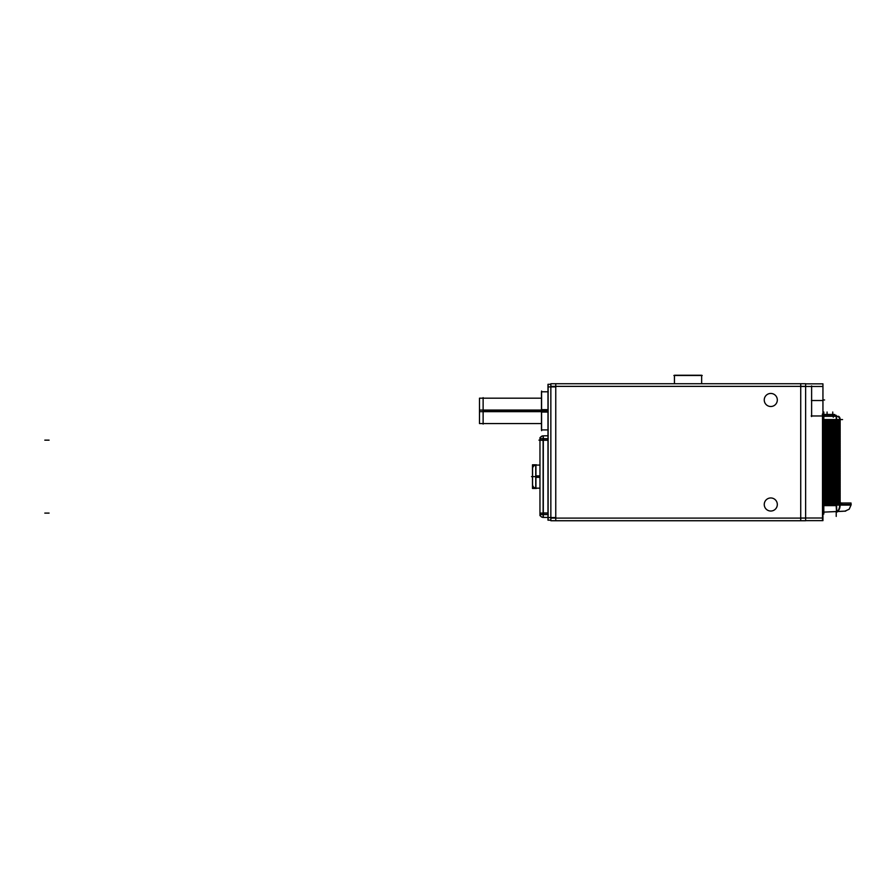 <?xml version="1.0" encoding="UTF-8"?>
<svg xmlns="http://www.w3.org/2000/svg" width="896" height="896" viewBox="0 0 896 896"><rect width="100%" height="100%" fill="white"/><g stroke="black" fill="none" stroke-linecap="round" stroke-linejoin="round"><path stroke-width="1.34" d="M764.266 504.907A6.53 6.53 0 0 0 770.784 511.034A6.53 6.53 0 0 0 777.302 504.907A6.53 6.53 0 0 0 770.784 497.963A6.53 6.53 0 0 0 764.266 504.907M535.83 476.627L535.83 465.248C533.859 465.427 532.773 466.536 532.56 468.586C532.773 466.536 533.859 465.427 535.83 465.248L535.83 487.995C533.859 487.816 532.773 486.707 532.56 484.669C532.773 486.707 533.859 487.816 535.83 487.995L535.83 476.627L539.963 476.627L535.752 476.627L539.963 476.627M836.338 419.574L823.816 419.574L839.821 420.157L836.338 419.574L836.282 416.304L836.338 419.541M823.816 420.515L839.821 420.515L823.816 420.515M837.211 511.538L823.525 512.131L823.357 505.4L823.536 512.131M823.816 512.12L836.517 511.56L836.36 505.635L836.517 511.538C837.323 513.027 838.533 510.854 840.146 505.042C854.504 504.56 854.504 504.56 840.146 505.042C854.504 504.56 854.504 504.56 840.146 505.042L840.146 505.042C838.533 510.854 837.323 513.027 836.506 511.56L836.136 504.829L840.134 504.829C840.045 508.962 838.757 511.202 836.293 511.56M836.338 504.75L823.816 504.75L836.338 504.75M823.816 503.81L839.328 503.81L823.816 503.81M823.816 502.88L836.965 502.88L823.816 502.88M837.346 502.914L839.328 503.283L837.346 502.914M823.816 501.95L839.821 501.95L823.816 501.95M837.346 502.858L839.866 502.298L837.346 502.858M823.816 501.032L836.965 501.032L823.816 501.032M837.346 501.054L839.821 501.603L837.346 501.054M823.816 500.102L839.821 500.102L823.816 500.102M837.346 500.998L839.821 500.461L837.346 500.998M823.816 499.184L836.965 499.184L823.816 499.184M837.346 499.206L839.821 499.744L837.346 499.206M823.816 498.254L839.821 498.254L823.816 498.254M837.346 499.15L839.821 498.613L837.346 499.15M823.816 497.325L836.965 497.325L823.816 497.325M837.346 497.358L839.821 497.896L837.346 497.358M823.816 496.406L839.821 496.406L823.816 496.406M837.346 497.302L839.821 496.765L837.346 497.302M823.816 495.477L836.965 495.477L823.816 495.477M837.346 495.51L839.821 496.048L837.346 495.51M823.816 494.547L839.821 494.547L823.816 494.547M837.346 495.454L839.821 494.906L837.346 495.454M823.816 493.629L836.965 493.629L823.816 493.629M837.346 493.651L839.821 494.2L837.346 493.651M823.816 492.699L839.821 492.699L823.816 492.699M837.346 493.595L839.821 493.058L837.346 493.595M823.816 491.781L836.965 491.781L823.816 491.781M837.346 491.803L839.821 492.341L837.346 491.803M823.816 490.851L839.821 490.851L823.816 490.851M837.346 491.747L839.821 491.21L837.346 491.747M823.816 489.922L836.965 489.922L823.816 489.922M837.346 489.955L839.821 490.493L837.346 489.955M823.816 489.003L839.821 489.003L823.816 489.003M837.346 489.899L839.821 489.35L837.346 489.899M823.816 488.074L836.965 488.074L823.816 488.074M837.346 488.096L839.821 488.645L837.346 488.096M823.816 487.144L839.821 487.144L823.816 487.144M837.346 488.051L839.821 487.502L837.346 488.051M823.816 486.226L836.965 486.226L823.816 486.226M837.346 486.248L839.821 486.797L837.346 486.248M823.816 485.296L839.821 485.296L823.816 485.296M837.346 486.192L839.821 485.654L837.346 486.192M823.816 484.366L836.965 484.366L823.816 484.366M837.346 484.4L839.821 484.938L837.346 484.4M823.816 483.448L839.821 483.448L823.816 483.448M837.346 484.344L839.821 483.806L837.346 484.344M823.816 482.518L836.965 482.518L823.816 482.518M837.346 482.552L839.821 483.09L837.346 482.552M823.816 481.6L839.821 481.6L823.816 481.6M837.346 482.496L839.821 481.947L837.346 482.496M823.816 480.67L836.965 480.67L823.816 480.67M837.346 480.693L839.821 481.242L837.346 480.693M823.816 479.741L839.821 479.741L823.816 479.741M837.346 480.637L839.821 480.099L837.346 480.637M823.816 478.822L836.965 478.822L823.816 478.822M837.346 478.845L839.821 479.382L837.346 478.845M823.816 477.893L839.821 477.893L823.816 477.893M837.346 478.789L839.821 478.251L837.346 478.789M823.816 476.963L836.965 476.963L823.816 476.963M837.346 476.997L839.821 477.534L837.346 476.997M823.816 476.045L839.821 476.045L823.816 476.045M837.346 476.941L839.821 476.403L837.346 476.941M823.816 475.115L836.965 475.115L823.816 475.115M837.346 475.149L839.821 475.686L837.346 475.149M823.816 474.197L839.821 474.197L823.816 474.197M837.346 475.093L839.821 474.544L837.346 475.093M823.816 473.267L836.965 473.267L823.816 473.267M837.346 473.29L839.821 473.838L837.346 473.29M823.816 472.338L839.821 472.338L823.816 472.338M837.346 473.234L839.821 472.696L837.346 473.234M823.816 471.419L836.965 471.419L823.816 471.419M837.346 471.442L839.821 471.979L837.346 471.442M823.816 470.49L839.821 470.49L823.816 470.49M837.346 471.386L839.821 470.848L837.346 471.386M823.816 469.56L836.965 469.56L823.816 469.56M837.346 469.594L839.821 470.131L837.346 469.594M823.816 468.642L839.821 468.642L823.816 468.642M837.346 469.538L839.821 469L837.346 469.538M823.816 467.712L836.965 467.712L823.816 467.712M837.346 467.746L839.821 468.283L837.346 467.746M823.816 466.782L839.821 466.782L823.816 466.782M837.346 467.69L839.821 467.141L837.346 467.69M823.816 465.864L836.965 465.864L823.816 465.864M837.346 465.886L839.821 466.435L837.346 465.886M823.816 464.934L839.821 464.934L823.816 464.934M837.346 465.83L839.821 465.293L837.346 465.83M823.816 464.016L836.965 464.016L823.816 464.016M837.346 464.038L839.821 464.576L837.346 464.038M823.816 463.086L839.821 463.086L823.816 463.086M837.346 463.982L839.821 463.445L837.346 463.982M823.816 462.157L836.965 462.157L823.816 462.157M837.346 462.19L839.821 462.728L837.346 462.19M823.816 461.238L839.821 461.238L823.816 461.238M837.346 462.134L839.821 461.597L837.346 462.134M823.816 460.309L836.965 460.309L823.816 460.309M837.346 460.342L839.821 460.88L837.346 460.342M823.816 459.379L839.821 459.379L823.816 459.379M837.346 460.286L839.821 459.738L837.346 460.286M823.816 458.461L836.965 458.461L823.816 458.461M837.346 458.483L839.821 459.032L837.346 458.483M823.816 457.531L839.821 457.531L823.816 457.531M837.346 458.427L839.821 457.89L837.346 458.427M823.816 456.613L836.965 456.613L823.816 456.613M837.346 456.635L839.821 457.173L837.346 456.635M823.816 455.683L839.821 455.683L823.816 455.683M837.346 456.579L839.821 456.042L837.346 456.579M823.816 454.754L836.965 454.754L823.816 454.754M837.346 454.787L839.821 455.325L837.346 454.787M823.816 453.835L839.821 453.835L823.816 453.835M837.346 454.731L839.821 454.194L837.346 454.731M823.816 452.906L836.965 452.906L823.816 452.906M837.346 452.939L839.821 453.477L837.346 452.939M823.816 451.976L839.821 451.976L823.816 451.976M837.346 452.883L839.821 452.334L837.346 452.883M823.816 451.058L836.965 451.058L823.816 451.058M837.346 451.08L839.821 451.629L837.346 451.08M823.816 450.128L839.821 450.128L823.816 450.128M837.346 451.024L839.821 450.486L837.346 451.024M823.816 449.21L836.965 449.21L823.816 449.21M837.346 449.232L839.821 449.77L837.346 449.232M823.816 448.28L839.821 448.28L823.816 448.28M837.346 449.176L839.821 448.638L837.346 449.176M823.816 447.35L836.965 447.35L823.816 447.35M837.346 447.384L839.821 447.922L837.346 447.384M823.816 446.432L839.821 446.432L823.816 446.432M837.346 447.328L839.821 446.779L837.346 447.328M823.816 445.502L836.965 445.502L823.816 445.502M837.346 445.525L839.821 446.074L837.346 445.525M823.816 444.573L839.821 444.573L823.816 444.573M837.346 445.48L839.821 444.931L837.346 445.48M823.816 443.654L836.965 443.654L823.816 443.654M837.346 443.677L839.821 444.226L837.346 443.677M823.816 442.725L839.821 442.725L823.816 442.725M837.346 443.621L839.821 443.083L837.346 443.621M823.816 441.795L836.965 441.795L823.816 441.795M837.346 441.829L839.821 442.366L837.346 441.829M823.816 440.877L839.821 440.877L823.816 440.877M837.346 441.773L839.821 441.235L837.346 441.773M823.816 439.947L836.965 439.947L823.816 439.947M837.346 439.981L839.821 440.518L837.346 439.981M823.816 439.029L839.821 439.029L823.816 439.029M837.346 439.925L839.821 439.376L837.346 439.925M823.816 438.099L836.965 438.099L823.816 438.099M837.346 438.122L839.821 438.67L837.346 438.122M823.816 437.17L839.821 437.17L823.816 437.17M837.346 438.066L839.821 437.528L837.346 438.066M823.816 436.251L836.965 436.251L823.816 436.251M837.346 436.274L839.821 436.811L837.346 436.274M823.816 435.322L839.821 435.322L823.816 435.322M837.346 436.218L839.821 435.68L837.346 436.218M823.816 434.392L836.965 434.392L823.816 434.392M837.346 434.426L839.821 434.963L837.346 434.426M823.816 433.474L839.821 433.474L823.816 433.474M837.346 434.37L839.821 433.832L837.346 434.37M823.816 432.544L836.965 432.544L823.816 432.544M837.346 432.578L839.821 433.115L837.346 432.578M823.816 431.626L839.821 431.626L823.816 431.626M837.346 432.522L839.821 431.973L837.346 432.522M823.816 430.696L836.965 430.696L823.816 430.696M837.346 430.718L839.821 431.267L837.346 430.718M823.816 429.766L839.821 429.766L823.816 429.766M837.346 430.662L839.821 430.125L837.346 430.662M823.816 428.848L836.965 428.848L823.816 428.848M837.346 428.87L839.821 429.408L837.346 428.87M823.816 427.918L839.821 427.918L823.816 427.918M837.346 428.814L839.821 428.277L837.346 428.814M823.816 426.989L836.965 426.989L823.816 426.989M837.346 427.022L839.821 427.56L837.346 427.022M823.816 426.07L839.821 426.07L823.816 426.07M837.346 426.966L839.821 426.429L837.346 426.966M823.816 425.141L836.965 425.141L823.816 425.141M837.346 425.174L839.821 425.712L837.346 425.174M823.816 424.211L839.821 424.211L823.816 424.211M837.346 425.118L839.821 424.57L837.346 425.118M823.816 423.293L836.965 423.293L823.816 423.293M837.346 423.315L839.821 423.864L837.346 423.315M823.816 422.363L839.821 422.363L823.816 422.363M837.346 423.259L839.821 422.722L837.346 423.259M823.816 421.445L836.965 421.445L823.816 421.445M837.346 421.467L839.821 422.005L837.346 421.467M837.346 421.411L839.821 420.874L837.346 421.411M842.542 504.493L840.146 503.07L842.542 504.493M839.328 505.042L823.816 505.579L839.328 505.042M836.584 419.675L836.528 416.304C838.611 416.573 839.698 417.67 839.821 419.574A3.27 3.27 0 0 0 836.45 416.304M674.453 383.734L674.453 375.256L674.43 383.734L674.43 375.256L701.646 375.256L701.646 383.734M805.627 386.366L550.85 386.366M800.733 520.744L800.733 383.734M550.85 518.101L805.627 518.101M555.755 383.734L555.755 520.744M805.627 383.734L805.627 520.744L550.85 520.744L550.85 383.734L805.627 383.734M777.302 504.09A6.53 6.53 0 0 1 770.784 511.034A6.53 6.53 0 0 1 764.266 504.09M777.302 399.56A6.53 6.53 0 0 1 770.784 406.504A6.53 6.53 0 0 1 764.266 399.56M764.266 400.389A6.53 6.53 0 0 1 770.784 393.445A6.53 6.53 0 0 1 777.302 400.389M555.901 386.904L547.982 386.904M550.85 520.173L547.982 520.173L547.982 384.294L550.85 384.294M555.901 517.563L547.982 517.563M548.128 384.294L548.128 520.173M547.982 409.662L541.464 409.662L541.464 429.912L548.262 429.912M547.982 412.059L541.464 412.059L541.464 391.81L548.262 391.81M541.598 391.048L541.598 430.674M548.229 435.792L543.11 435.837L543.11 438.693L548.229 438.693M543.11 438.693L543.11 514.562L548.229 514.562M547.982 512.96L543.312 512.96M543.11 514.562L543.11 517.406L548.229 517.451M547.982 440.283L539.963 440.182L539.963 438.693L543.312 438.693L543.312 435.837A3.27 3.27 0 0 0 539.997 438.693M543.312 440.373L539.963 440.205M539.963 437.606L539.963 515.648M539.963 475.899L535.752 475.899L535.752 488.163L540.053 488.163M543.312 438.693L543.312 517.406A3.27 3.27 0 0 1 539.997 514.562L539.963 513.094L543.2 513.094L543.2 440.149L547.982 440.149L538.944 440.149L543.2 440.149L543.2 513.094L547.982 513.094L543.312 512.87M543.312 514.562L539.963 514.562M539.963 477.344L535.752 477.344L535.752 465.08L540.053 465.08M535.931 465.158L535.931 488.085M532.56 484.982L532.56 468.261M536.446 488.454L532.482 488.454L532.482 464.8L536.446 464.8M805.627 383.846L822.942 383.846L822.942 520.632L805.627 520.632M822.942 386.478L800.296 386.478M822.942 518L800.296 518M822.506 413.93L822.506 520.038M822.942 491.758L840.168 491.747L840.134 492.733L840.168 491.747M822.942 426.978L840.168 427.022L840.134 426.037L840.168 427.022M822.282 414.456L834.053 414.456L834.053 416.304M811.182 415.968L833.717 415.968M832.675 416.304L832.675 414.579L834.915 414.579L834.915 416.304L834.915 414.624M823.637 416.304L823.637 414.579L832.922 414.579L832.922 416.304M823.558 416.304L836.808 416.304M823.816 416.304L823.558 419.675L836.259 419.675L836.226 415.285M823.458 420.538L823.491 419.541L840.168 419.541L840.134 420.538M823.816 514.035L823.816 414.389M845.746 511.09L823.39 512.131M836.259 504.84L823.357 505.4M836.584 504.941L836.763 511.549M836.584 505.635L823.558 505.635L823.558 504.694L836.584 504.694L836.584 505.635M823.446 503.776L823.469 504.773L841.03 504.773L841.008 503.776M823.446 503.832L823.469 502.858L841.03 502.858L841.008 503.832M823.458 501.928L823.491 502.914L840.202 502.914L840.179 501.928M823.458 501.984L823.491 500.998L840.168 500.998L840.146 501.984M823.458 500.08L823.491 501.054L840.168 501.054L840.134 500.08M823.458 500.136L823.491 499.15L840.168 499.15L840.134 500.136L840.168 499.15M823.458 498.221L823.491 499.206L840.168 499.206L840.134 498.221L840.168 499.206M823.458 498.277L823.491 497.302L840.168 497.302L840.134 498.277L840.168 497.302M823.458 496.373L823.491 497.358L840.168 497.358L840.134 496.373L840.168 497.358M823.458 496.429L823.491 495.454L840.168 495.454L840.134 496.429L840.168 495.454M823.458 494.525L823.491 495.51L840.168 495.51L840.134 494.525L840.168 495.51M823.458 494.581L823.491 493.595L840.168 493.595L840.134 494.581L840.168 493.595M823.458 492.677L823.491 493.651L840.168 493.651L840.134 492.677L840.168 493.651M823.458 492.733L823.491 491.747M823.458 490.818L823.491 491.803L840.168 491.803L840.134 490.818L840.168 491.803M823.458 490.874L823.491 489.899L840.168 489.899L840.134 490.874L840.168 489.899M823.458 488.97L823.491 489.955L840.168 489.955L840.134 488.97L840.168 489.955M823.458 489.026L823.491 488.051L840.168 488.051L840.134 489.026L840.168 488.051M823.458 487.122L823.491 488.096L840.168 488.096L840.134 487.122L840.168 488.096M823.458 487.178L823.491 486.192L840.168 486.192L840.134 487.178L840.168 486.192M823.458 485.274L823.491 486.248L840.168 486.248L840.134 485.274L840.168 486.248M823.458 485.33L823.491 484.344L840.168 484.344L840.134 485.33L840.168 484.344M823.458 483.414L823.491 484.4L840.168 484.4L840.134 483.414L840.168 484.4M823.458 483.47L823.491 482.496L840.168 482.496L840.134 483.47L840.168 482.496M823.458 481.566L823.491 482.552L840.168 482.552L840.134 481.566L840.168 482.552M823.458 481.622L823.491 480.637L840.168 480.637L840.134 481.622L840.168 480.637M823.458 479.718L823.491 480.693L840.168 480.693L840.134 479.718L840.168 480.693M823.458 479.774L823.491 478.789L840.168 478.789L840.134 479.774L840.168 478.789M823.458 477.87L823.491 478.845L840.168 478.845L840.134 477.87L840.168 478.845M823.458 477.926L823.491 476.941L840.168 476.941L840.134 477.926L840.168 476.941M823.458 476.011L823.491 476.997L840.168 476.997L840.134 476.011L840.168 476.997M823.458 476.067L823.491 475.093L840.168 475.093L840.134 476.067L840.168 475.093M823.458 474.163L823.491 475.149L840.168 475.149L840.134 474.163L840.168 475.149M823.458 474.219L823.491 473.234L840.168 473.234L840.134 474.219L840.168 473.234M823.458 472.315L823.491 473.29L840.168 473.29L840.134 472.315L840.168 473.29M823.458 472.371L823.491 471.386L840.168 471.386L840.134 472.371L840.168 471.386M823.458 470.467L823.491 471.442L840.168 471.442L840.134 470.467L840.168 471.442M823.458 470.512L823.491 469.538L840.168 469.538L840.134 470.512L840.168 469.538M823.458 468.608L823.491 469.594L840.168 469.594L840.134 468.608L840.168 469.594M823.458 468.664L823.491 467.69L840.168 467.69L840.134 468.664L840.168 467.69M823.458 466.76L823.491 467.746L840.168 467.746L840.134 466.76L840.168 467.746M823.458 466.816L823.491 465.83L840.168 465.83L840.134 466.816L840.168 465.83M823.458 464.912L823.491 465.886L840.168 465.886L840.134 464.912L840.168 465.886M823.458 464.968L823.491 463.982L840.168 463.982L840.134 464.968L840.168 463.982M823.458 463.064L823.491 464.038L840.168 464.038L840.134 463.064L840.168 464.038M823.458 463.109L823.491 462.134L840.168 462.134L840.134 463.109L840.168 462.134M823.458 461.205L823.491 462.19L840.168 462.19L840.134 461.205L840.168 462.19M823.458 461.261L823.491 460.286L840.168 460.286L840.134 461.261L840.168 460.286M823.458 459.357L823.491 460.342L840.168 460.342L840.134 459.357L840.168 460.342M823.458 459.413L823.491 458.427L840.168 458.427L840.134 459.413L840.168 458.427M823.458 457.509L823.491 458.483L840.168 458.483L840.134 457.509L840.168 458.483M823.458 457.565L823.491 456.579L840.168 456.579L840.134 457.565L840.168 456.579M823.458 455.65L823.491 456.635L840.168 456.635L840.134 455.65L840.168 456.635M823.458 455.706L823.491 454.731L840.168 454.731L840.134 455.706L840.168 454.731M823.458 453.802L823.491 454.787L840.168 454.787L840.134 453.802L840.168 454.787M823.458 453.858L823.491 452.883L840.168 452.883L840.134 453.858L840.168 452.883M823.458 451.954L823.491 452.939L840.168 452.939L840.134 451.954L840.168 452.939M823.458 452.01L823.491 451.024L840.168 451.024L840.134 452.01L840.168 451.024M823.458 450.106L823.491 451.08L840.168 451.08L840.134 450.106L840.168 451.08M823.458 450.162L823.491 449.176L840.168 449.176L840.134 450.162L840.168 449.176M823.458 448.246L823.491 449.232L840.168 449.232L840.134 448.246L840.168 449.232M823.458 448.302L823.491 447.328L840.168 447.328L840.134 448.302L840.168 447.328M823.458 446.398L823.491 447.384L840.168 447.384L840.134 446.398L840.168 447.384M823.458 446.454L823.491 445.48L840.168 445.48L840.134 446.454L840.168 445.48M823.458 444.55L823.491 445.525L840.168 445.525L840.134 444.55L840.168 445.525M823.458 444.606L823.491 443.621L840.168 443.621L840.134 444.606L840.168 443.621M823.458 442.702L823.491 443.677L840.168 443.677L840.134 442.702L840.168 443.677M823.458 442.758L823.491 441.773L840.168 441.773L840.134 442.758L840.168 441.773M823.458 440.843L823.491 441.829L840.168 441.829L840.134 440.843L840.168 441.829M823.458 440.899L823.491 439.925L840.168 439.925L840.134 440.899L840.168 439.925M823.458 438.995L823.491 439.981L840.168 439.981L840.134 438.995L840.168 439.981M823.458 439.051L823.491 438.066L840.168 438.066L840.134 439.051L840.168 438.066M823.458 437.147L823.491 438.122L840.168 438.122L840.134 437.147L840.168 438.122M823.458 437.203L823.491 436.218L840.168 436.218L840.134 437.203L840.168 436.218M823.458 435.299L823.491 436.274L840.168 436.274L840.134 435.299L840.168 436.274M823.458 435.355L823.491 434.37L840.168 434.37L840.134 435.355L840.168 434.37M823.458 433.44L823.491 434.426L840.168 434.426L840.134 433.44L840.168 434.426M823.458 433.496L823.491 432.522L840.168 432.522L840.134 433.496L840.168 432.522M823.458 431.592L823.491 432.578L840.168 432.578L840.134 431.592L840.168 432.578M823.458 431.648L823.491 430.662L840.168 430.662L840.134 431.648L840.168 430.662M823.458 429.744L823.491 430.718L840.168 430.718L840.134 429.744L840.168 430.718M823.458 429.8L823.491 428.814L840.168 428.814L840.134 429.8L840.168 428.814M823.458 427.896L823.491 428.87L840.168 428.87L840.134 427.896L840.168 428.87M823.458 427.941L823.491 426.966L840.168 426.966L840.134 427.941L840.168 426.966M823.491 427.022L823.458 426.037M823.458 426.093L823.491 425.118L840.168 425.118L840.134 426.093L840.168 425.118M823.458 424.189L823.491 425.174L840.168 425.174L840.134 424.189L840.168 425.174M823.458 424.245L823.491 423.259L840.168 423.259L840.134 424.245L840.168 423.259M823.458 422.341L823.491 423.315L840.168 423.315L840.134 422.341L840.168 423.315M823.458 422.397L823.491 421.411L840.168 421.411L840.134 422.397L840.168 421.411M823.458 420.493L823.491 421.467L840.168 421.467L840.134 420.493L840.168 421.467M839.821 417.928L839.821 503.418M841.03 503.014L851.032 503.014L851.032 505.098L839.328 505.098L839.328 503.014M839.686 504.851C839.608 508.906 838.398 511.146 836.046 511.582L843.282 511.269M839.698 505.098L836.259 505.098L836.259 503.978L839.328 503.978M840.202 502.634L836.898 502.242L836.898 503.63L839.328 503.63M842.621 504.493A2.722 2.722 0 0 1 839.821 501.693M842.363 504.493L851.2 504.493M839.877 420.213L836.259 420.213L836.259 419.518L839.877 419.541A3.27 1.848 -90 0 0 838.062 416.304A3.27 1.848 -90 0 0 838.006 416.304L836.651 416.304M839.91 419.675L836.226 419.675M839.866 501.659L836.898 501.659L836.898 500.405L839.866 500.405M839.866 499.8L836.898 499.8L836.898 498.557L839.866 498.557M839.866 497.952L836.898 497.952L836.898 496.709L839.866 496.709M839.866 496.104L836.898 496.104L836.898 494.85L839.866 494.85M839.866 494.245L836.898 494.245L836.898 493.002L839.866 493.002M839.866 492.397L836.898 492.397L836.898 491.154L839.866 491.154M839.866 490.549L836.898 490.549L836.898 489.306L839.866 489.306M839.866 488.701L836.898 488.701L836.898 487.446L839.866 487.446M839.866 486.842L836.898 486.842L836.898 485.598L839.866 485.598M839.866 484.994L836.898 484.994L836.898 483.75L839.866 483.75M839.866 483.146L836.898 483.146L836.898 481.902L839.866 481.902M839.866 481.298L836.898 481.298L836.898 480.043L839.866 480.043M839.866 479.438L836.898 479.438L836.898 478.195L839.866 478.195M839.866 477.59L836.898 477.59L836.898 476.347L839.866 476.347M839.866 475.742L836.898 475.742L836.898 474.488L839.866 474.488M839.866 473.894L836.898 473.894L836.898 472.64L839.866 472.64M839.866 472.035L836.898 472.035L836.898 470.792L839.866 470.792M839.866 470.187L836.898 470.187L836.898 468.944L839.866 468.944M839.866 468.339L836.898 468.339L836.898 467.085L839.866 467.085M839.866 466.491L836.898 466.491L836.898 465.237L839.866 465.237M839.866 464.632L836.898 464.632L836.898 463.389L839.866 463.389M839.866 462.784L836.898 462.784L836.898 461.541L839.866 461.541M839.866 460.936L836.898 460.936L836.898 459.682L839.866 459.682M839.866 459.088L836.898 459.088L836.898 457.834L839.866 457.834M839.866 457.229L836.898 457.229L836.898 455.986L839.866 455.986M839.866 455.381L836.898 455.381L836.898 454.138L839.866 454.138M839.866 453.533L836.898 453.533L836.898 452.278L839.866 452.278M839.866 451.674L836.898 451.674L836.898 450.43L839.866 450.43M839.866 449.826L836.898 449.826L836.898 448.582L839.866 448.582M839.866 447.978L836.898 447.978L836.898 446.734L839.866 446.734M839.866 446.13L836.898 446.13L836.898 444.875L839.866 444.875M839.866 444.27L836.898 444.27L836.898 443.027L839.866 443.027M839.866 442.422L836.898 442.422L836.898 441.179L839.866 441.179M839.866 440.574L836.898 440.574L836.898 439.331L839.866 439.331M839.866 438.726L836.898 438.726L836.898 437.472L839.866 437.472M839.866 436.867L836.898 436.867L836.898 435.624L839.866 435.624M839.866 435.019L836.898 435.019L836.898 433.776L839.866 433.776M839.866 433.171L836.898 433.171L836.898 431.917L839.866 431.917M839.866 431.323L836.898 431.323L836.898 430.069L839.866 430.069M839.866 429.464L836.898 429.464L836.898 428.221L839.866 428.221M839.866 427.616L836.898 427.616L836.898 426.373L839.866 426.373M839.866 425.768L836.898 425.768L836.898 424.514L839.866 424.514M839.866 423.92L836.898 423.92L836.898 422.666L839.866 422.666M839.866 422.061L836.898 422.061L836.898 420.818L839.866 420.818M833.28 417.234L833.28 415.912M811.619 385.885L811.619 416.562M702.195 375.48L673.882 375.48M541.464 411.656L479.483 411.656L479.483 398.182L541.464 398.182L483.123 398.182M483.123 424.077L483.123 397.645M541.464 410.066L479.483 410.066L479.483 423.55L541.464 423.55L483.123 423.55M541.598 410.861L547.982 410.861M543.2 438.693L543.2 435.837L543.2 438.693M543.2 517.406L543.2 514.562L543.2 517.406M840.291 505.03L843.898 504.907M844.021 504.907L845.914 504.851M836.55 416.304C838.611 416.573 839.698 417.67 839.821 419.574M49.09 513.094L44.8 513.094L49.09 513.094M49.09 440.149L44.8 440.149L49.09 440.149M532.482 476.627L531.541 476.627L532.482 476.627M535.931 476.627L532.56 476.627L535.931 476.627M811.395 400.523L822.718 400.523M832.742 414.456L832.742 412.014M832.742 416.304L832.742 414.579M823.558 419.574L836.584 419.574M823.368 505.602L836.595 505.03M823.816 414.456L823.816 412.014M823.816 505.098L823.816 503.014M836.226 511.571L836.226 516.41M836.338 505.098L836.338 503.978M836.338 503.63L836.338 502.242M838.118 416.304A3.27 1.96 -90 0 1 840.146 419.541L842.565 419.574M836.338 419.675L836.27 416.304L838.062 416.304L836.226 416.304M836.338 420.213L836.338 419.518M836.338 501.659L836.338 500.405M836.338 499.8L836.338 498.557M836.338 497.952L836.338 496.709M836.338 496.104L836.338 494.85M836.338 494.245L836.338 493.002M836.338 492.397L836.338 491.154M836.338 490.549L836.338 489.306M836.338 488.701L836.338 487.446M836.338 486.842L836.338 485.598M836.338 484.994L836.338 483.75M836.338 483.146L836.338 481.902M836.338 481.298L836.338 480.043M836.338 479.438L836.338 478.195M836.338 477.59L836.338 476.347M836.338 475.742L836.338 474.488M836.338 473.894L836.338 472.64M836.338 472.035L836.338 470.792M836.338 470.187L836.338 468.944M836.338 468.339L836.338 467.085M836.338 466.491L836.338 465.237M836.338 464.632L836.338 463.389M836.338 462.784L836.338 461.541M836.338 460.936L836.338 459.682M836.338 459.088L836.338 457.834M836.338 457.229L836.338 455.986M836.338 455.381L836.338 454.138M836.338 453.533L836.338 452.278M836.338 451.674L836.338 450.43M836.338 449.826L836.338 448.582M836.338 447.978L836.338 446.734M836.338 446.13L836.338 444.875M836.338 444.27L836.338 443.027M836.338 442.422L836.338 441.179M836.338 440.574L836.338 439.331M836.338 438.726L836.338 437.472M836.338 436.867L836.338 435.624M836.338 435.019L836.338 433.776M836.338 433.171L836.338 431.917M836.338 431.323L836.338 430.069M836.338 429.464L836.338 428.221M836.338 427.616L836.338 426.373M836.338 425.768L836.338 424.514M836.338 423.92L836.338 422.666M836.338 422.061L836.338 420.818M827.075 414.456L827.075 412.014M822.942 399.974L824.611 399.974L822.942 399.974M541.464 410.861L483.123 410.861M548.128 429.912L541.598 429.912M548.128 391.81L541.598 391.81M539.963 488.163L536.379 488.163M539.963 465.08L536.379 465.08M845.219 511.168L844.469 511.213M541.71 436.218L540.165 437.987M543.312 517.406C541.285 517.25 540.176 516.163 539.963 514.147C540.176 516.163 541.285 517.25 543.312 517.406M543.312 435.837C541.285 435.994 540.176 437.091 539.963 439.107M840.661 511.381L837.939 511.504M851.021 505.098L849.173 509.23L844.782 511.202M674.43 383.734L674.43 375.256L674.43 383.734"/></g></svg>

